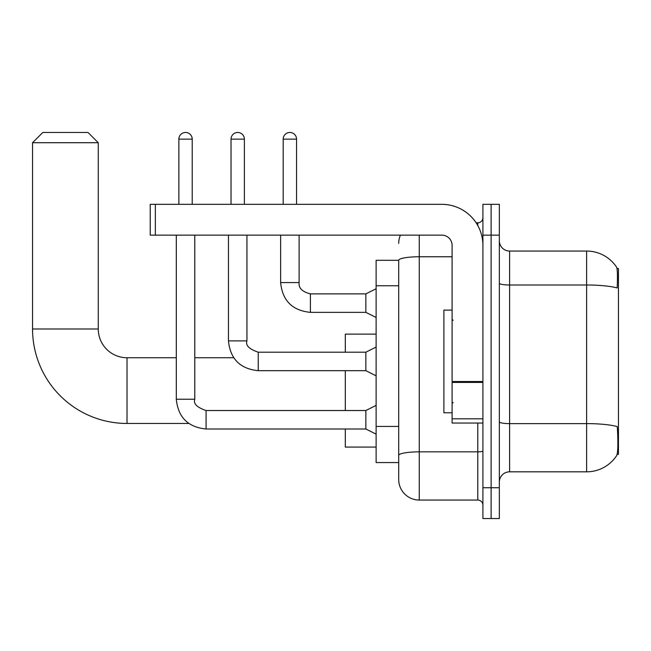 <?xml version="1.0" encoding="UTF-8"?>
<svg xmlns="http://www.w3.org/2000/svg" width="651" height="651" viewBox="0 0 651 651"><rect width="100%" height="100%" fill="white"/><g stroke="black" fill="none" stroke-linecap="round" stroke-linejoin="round"><path stroke-width="0.98" d="M617.124 454.365L618.45 454.365L618.45 268.513L616.993 268.513M398.713 260.294L376.123 260.294L376.123 462.576L398.713 462.576L398.713 479.518L398.713 260.294M509.611 471.82L586.616 471.82A35.935 35.935 0 0 0 616.668 455.602L616.668 455.602C617.897 452.705 618.181 444.421 617.514 430.75L617.246 426.592A35.935 6.241 180 0 0 586.616 423.614L586.616 251.058A35.935 35.935 0 0 1 616.464 266.975L616.464 266.975A35.935 35.935 0 0 0 586.616 251.058L509.611 251.058A10.27 10.27 0 0 1 499.341 240.789A10.27 10.27 0 0 0 509.611 251.058L509.611 471.82A10.27 10.27 0 0 0 499.341 482.09M491.123 487.737L491.123 518.538L499.341 518.538L499.341 487.737L491.123 487.737L491.123 518.538L482.912 518.538L482.912 487.737L491.123 487.737L491.123 235.141L491.123 487.737M482.912 487.737L482.912 204.333L491.123 204.333L491.123 235.141L491.123 204.333L499.341 204.333L499.341 487.737M499.341 283.209A10.27 1.782 0 0 0 509.611 285L586.616 285A35.935 6.241 180 0 1 617.172 287.954C617.661 276.122 617.465 269.188 616.587 267.154A35.935 35.935 0 0 0 586.616 251.058A35.935 35.935 0 0 1 616.587 267.154M419.252 235.141L419.252 500.058L477.777 500.058L477.777 423.044M476.141 222.821L477.777 222.821A5.135 5.135 0 0 0 482.912 217.686M398.713 468.224L398.713 458.988M482.912 505.192A5.135 5.135 0 0 0 477.777 500.058M398.713 243.352A20.539 20.539 0 0 1 400.43 235.141M419.252 500.058A20.539 20.539 0 0 1 398.713 479.518M452.103 310.096L443.892 310.096L443.892 412.783L452.103 412.783M188.774 423.459L127.018 423.459A94.468 94.468 0 0 1 32.55 328.991L32.55 142.724L42.82 132.462L87.999 132.462L98.268 142.724L32.55 142.724M127.018 423.459L127.018 357.741A28.75 28.75 0 0 1 98.268 328.991L98.268 142.724M345.315 370.679L345.315 410.521M345.315 429.001L345.315 447.074L376.123 447.074M376.123 334.126L345.315 334.126L345.315 352.199M178.87 204.333L178.87 139.135A6.673 6.673 0 0 1 185.543 132.462A6.673 6.673 0 0 1 192.216 139.135L192.216 204.333M376.123 434.136L365.854 429.001L365.854 410.521L376.123 405.386M176.307 235.141L176.307 399.226L194.787 399.226L194.787 235.141M231.032 204.333L231.032 139.135A6.673 6.673 0 0 1 237.705 132.462A6.673 6.673 0 0 1 244.385 139.135L244.385 204.333M376.123 375.814L365.854 370.679L365.854 352.199L376.123 347.064M228.468 235.141L228.468 340.904L246.949 340.904L246.949 235.141M482.912 423.044L452.103 423.044L452.103 381.527L482.912 381.527M482.912 245.411A41.07 41.07 0 0 0 441.842 204.333L155.353 204.333L155.353 235.141L441.842 235.141A10.27 10.27 0 0 1 452.103 245.411L452.103 381.527M155.353 235.141L150.226 235.141L150.226 204.333L155.353 204.333M283.193 204.333L283.193 139.135A6.673 6.673 0 0 1 289.866 132.462A6.673 6.673 0 0 1 296.547 139.135L296.547 204.333M376.123 317.493L365.854 312.358L365.854 293.878L376.123 288.743M280.63 235.141L280.63 282.583L299.11 282.583L299.11 235.141M398.713 285.756L376.123 285.756M398.713 426.429L376.123 426.429M586.616 471.82L586.616 423.614L509.611 423.614A10.27 1.782 0 0 1 499.341 421.832M499.341 235.141L482.912 235.141M482.912 450.964A5.135 0.895 0 0 1 477.777 451.851L419.252 451.851A20.539 3.564 180 0 0 398.713 455.423M398.713 260.327A20.539 3.564 180 0 1 419.252 256.763L452.103 256.763M477.777 225.523L477.777 222.821M32.55 328.991L98.268 328.991M365.854 429.001L206.082 429.001C188.017 427.219 178.089 417.291 176.307 399.226C178.089 417.291 188.017 427.219 206.082 429.001C188.017 427.219 178.089 417.291 176.307 399.226C178.089 417.291 188.017 427.219 206.082 429.001C188.017 427.219 178.089 417.291 176.307 399.226C178.089 417.291 188.017 427.219 206.082 429.001C188.017 427.219 178.089 417.291 176.307 399.226C178.089 417.291 188.017 427.219 206.082 429.001C188.017 427.219 178.089 417.291 176.307 399.226C178.089 417.291 188.017 427.219 206.082 429.001C188.017 427.219 178.089 417.291 176.307 399.226C178.089 417.291 188.017 427.219 206.082 429.001C188.017 427.219 178.089 417.291 176.307 399.226C178.089 417.291 188.017 427.219 206.082 429.001L206.082 410.537C196.968 407.42 193.201 403.661 194.787 399.226M178.87 139.135L192.216 139.135M365.854 370.679L258.244 370.679C240.178 368.897 230.251 358.97 228.468 340.904C230.251 358.97 240.178 368.897 258.244 370.679C240.178 368.897 230.251 358.97 228.468 340.904C230.251 358.97 240.178 368.897 258.244 370.679C240.178 368.897 230.251 358.97 228.468 340.904C230.251 358.97 240.178 368.897 258.244 370.679C240.178 368.897 230.251 358.97 228.468 340.904C230.251 358.97 240.178 368.897 258.244 370.679C240.178 368.897 230.251 358.97 228.468 340.904C230.251 358.97 240.178 368.897 258.244 370.679C240.178 368.897 230.251 358.97 228.468 340.904C230.251 358.97 240.178 368.897 258.244 370.679C240.178 368.897 230.251 358.97 228.468 340.904C230.251 358.97 240.178 368.897 258.244 370.679L258.244 352.215M231.032 139.135L244.385 139.135M482.912 382.414L452.103 382.414M452.103 418.805L482.912 418.805M365.854 312.358L310.405 312.358C292.34 310.568 282.412 300.648 280.63 282.583C282.412 300.648 292.34 310.568 310.405 312.358C292.34 310.568 282.412 300.648 280.63 282.583C282.412 300.648 292.34 310.568 310.405 312.358C292.34 310.568 282.412 300.648 280.63 282.583C282.412 300.648 292.34 310.568 310.405 312.358C292.34 310.568 282.412 300.648 280.63 282.583C282.412 300.648 292.34 310.568 310.405 312.358C292.34 310.568 282.412 300.648 280.63 282.583C282.412 300.648 292.34 310.568 310.405 312.358C292.34 310.568 282.412 300.648 280.63 282.583C282.412 300.648 292.34 310.568 310.405 312.358C292.34 310.568 282.412 300.648 280.63 282.583C282.412 300.648 292.34 310.568 310.405 312.358C292.34 310.568 282.412 300.648 280.63 282.583C282.412 300.648 292.34 310.568 310.405 312.358L310.405 293.894C302.251 291.819 298.492 288.059 299.11 282.583C298.492 288.059 302.251 291.819 310.405 293.878C302.251 291.819 298.492 288.059 299.11 282.583C298.492 288.059 302.251 291.819 310.405 293.878C302.251 291.819 298.492 288.059 299.11 282.583C298.492 288.059 302.251 291.819 310.405 293.878C302.251 291.819 298.492 288.059 299.11 282.583C298.492 288.059 302.251 291.819 310.405 293.878C302.251 291.819 298.492 288.059 299.11 282.583C298.492 288.059 302.251 291.819 310.405 293.878C302.251 291.819 298.492 288.059 299.11 282.583C298.492 288.059 302.251 291.819 310.405 293.878C302.251 291.819 298.492 288.059 299.11 282.583C298.492 288.059 302.251 291.819 310.405 293.878C302.251 291.819 298.492 288.059 299.11 282.583C298.492 288.059 302.251 291.819 310.405 293.878L365.854 293.878M283.193 139.135L296.547 139.135M453.137 320.365L452.103 319.34M453.137 402.513L452.103 403.539M233.685 357.741L194.787 357.741M176.307 357.741L127.018 357.741M365.854 410.521L206.082 410.521M176.307 399.226C178.089 417.291 188.017 427.219 206.082 429.001M365.854 352.199L258.244 352.199C249.13 349.099 245.362 345.331 246.949 340.904M280.63 282.583C282.412 300.648 292.34 310.568 310.405 312.358M299.11 282.583C298.492 288.059 302.251 291.819 310.405 293.878"/></g></svg>
